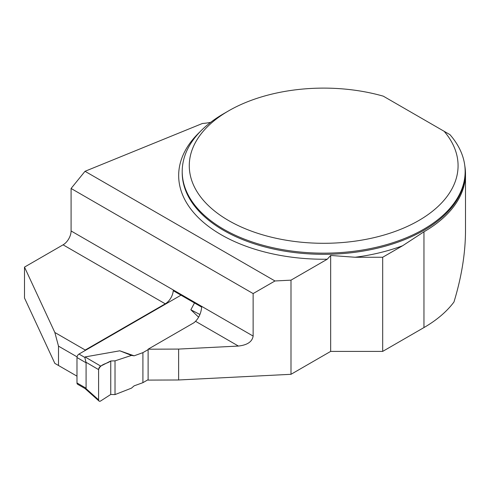 <?xml version="1.0" encoding="UTF-8"?>
<svg xmlns="http://www.w3.org/2000/svg" width="490" height="490" viewBox="0 0 490 490"><rect width="100%" height="100%" fill="white"/><g stroke="black" fill="none" stroke-linecap="round" stroke-linejoin="round"><path stroke-width="0.73" d="M330.664 351.397L330.664 255.455L327.265 259.216L290.993 280.158L290.993 374.305L330.664 351.397L382.684 351.397L382.684 257.256L402.596 245.76L423.96 231.795A141.824 81.879 0 0 0 465.5 173.895A141.824 81.879 0 0 0 464.802 165.773M382.684 351.397L423.96 327.565A141.824 81.879 0 0 0 453.967 302.005C461.598 276.942 465.439 253.159 465.5 230.668L465.5 173.895M444.13 131.289L449.943 134.646A141.469 81.677 180 0 1 465.145 171.482A141.469 81.677 180 0 1 323.676 253.159A141.469 81.677 180 0 1 182.207 171.482A141.469 81.677 180 0 1 223.636 113.729L228.64 110.838A134.395 77.592 0 0 0 218.901 214.302A134.395 77.592 0 0 0 395.994 231.109A134.395 77.592 0 0 0 444.13 131.289L383.284 96.163A134.395 77.592 0 0 0 228.64 110.838M330.664 255.455L355.109 257.256L382.684 257.256M290.993 374.305L178.623 379.977L148.115 380.105L148.115 349.205L194.046 322.683L195.541 321.305C199.05 317.6 201.096 312.871 201.678 307.114L173.239 290.699A11.319 6.535 -60 0 1 165.259 303.825L85.229 350.025L54.837 332.477L24.5 267.105L63.081 244.829A11.319 6.535 -60 0 0 71.087 230.968L253.134 336.073C252.246 341.72 247.34 345.052 238.416 346.056L178.623 349.076L148.115 349.205M24.5 267.105L24.5 298.006L54.837 363.378L58.5 365.491L58.5 346.142L54.837 332.477M290.993 280.158L274.976 280.972L85.015 171.298L71.087 188.472L71.087 230.968M210.688 122.329A35.366 20.421 180 0 1 202.444 123.468L85.015 171.298M71.087 188.472L253.134 293.577L253.134 336.073M84.856 350.675L85.229 350.025M76.979 376.161L58.5 365.491M77.053 356.855L58.5 346.142M178.623 379.977L178.623 349.076M253.134 293.577L274.976 280.972M180.994 295.176L78.982 354.068A2.83 1.635 120 0 0 76.979 357.535L76.979 382.947A2.83 1.635 120 0 0 77.567 384.24L85.095 388.588M148.115 379.67L142.915 382.672L134.119 385.844L131.485 388.141L115.015 394.591L115.015 360.848L131.485 355.415L134.119 355.813L119.799 350.803L85.058 356.934L84.825 357.443L86.087 362.796L86.087 388.209L85.064 388.57M142.915 382.672L142.915 352.641L134.119 355.813M142.915 352.641L148.115 349.64M194.475 302.961L190.867 309.778L198.64 317.183M190.867 309.778L199.92 314.513M85.817 388.454L98.594 399.858A2.83 1.635 -60 0 0 99.023 401.034A2.83 1.635 -60 0 0 100.713 400.943L110.758 394.468L115.015 394.591M119.799 350.803L131.485 355.415M110.758 394.468L110.758 360.977L100.713 366.097L85.058 356.934M110.758 360.977C106.918 363.978 100.609 363.727 98.594 369.625L98.594 399.858C98.741 401.224 99.446 401.586 100.713 400.943L110.758 394.468L110.758 360.977L115.015 360.848M98.594 399.858L98.594 369.625L85.817 362.147M100.713 366.097A2.83 1.635 120 0 0 98.594 369.625M423.96 327.565L423.96 231.795M182.207 171.482L182.207 172.639A141.469 81.677 0 0 0 323.676 254.316A141.469 81.677 0 0 0 465.145 172.639L465.145 171.482M402.596 245.76A145.009 83.723 180 0 1 355.109 257.256M327.265 259.216A145.009 83.723 180 0 1 198.021 217.309A145.009 83.723 180 0 1 200.085 131.737M238.416 346.056L195.541 321.305M165.259 303.825L63.081 244.829M78.982 354.068L84.825 357.443M76.979 382.947L86.087 388.209M76.979 357.535L86.087 362.796M99.023 401.034L84.984 388.509"/></g></svg>
